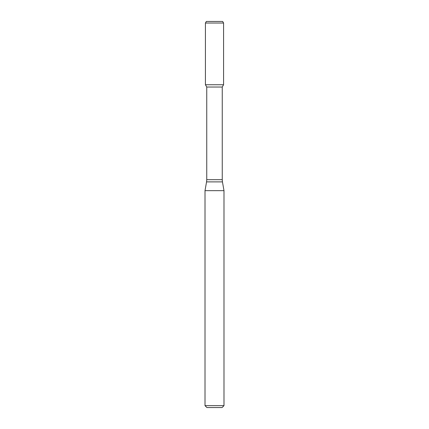 <?xml version="1.0" encoding="UTF-8"?>
<svg xmlns="http://www.w3.org/2000/svg" width="429" height="429" viewBox="0 0 429 429"><rect width="100%" height="100%" fill="white"/><g stroke="black" fill="none" stroke-linecap="round" stroke-linejoin="round"><path stroke-width="0.64" d="M206.746 87.033L222.254 87.033L222.254 179.687L206.746 179.687L206.746 87.033L205.427 84.744L223.573 84.744L223.573 23.032L205.427 23.032L206.338 21.45L222.662 21.45L223.573 23.032M214.5 190.669L223.992 190.669L222.447 181.885L206.553 181.885L205.008 190.669L214.5 190.669M223.992 405.652L222.093 407.55L206.907 407.55L205.008 405.652L223.992 405.652L223.992 190.669M205.427 23.032L205.427 84.744L223.573 84.744L222.254 87.033M222.254 179.687L222.447 181.885M206.746 179.687L206.553 181.885M205.008 405.652L205.008 190.669"/></g></svg>
